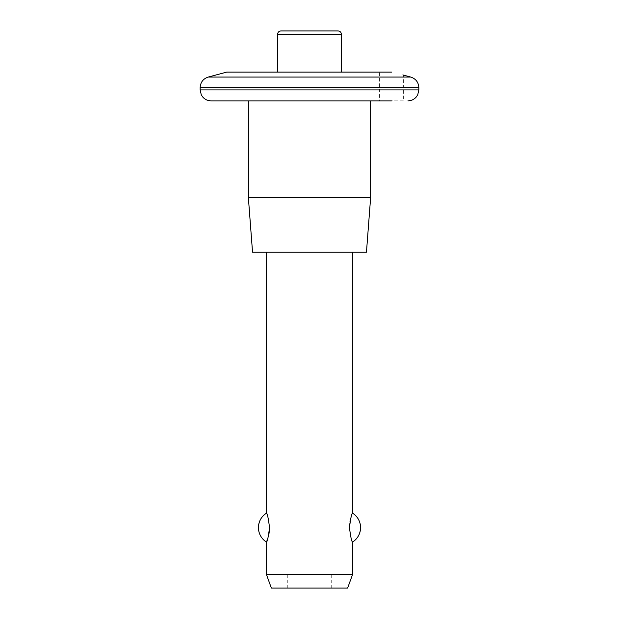 <?xml version="1.0" encoding="UTF-8"?>
<svg xmlns="http://www.w3.org/2000/svg" width="619" height="619" viewBox="0 0 619 619"><rect width="100%" height="100%" fill="white"/><g stroke="black" fill="none" stroke-linecap="round" stroke-linejoin="round"><path stroke-width="0.46" stroke-dasharray="3.1 2.32" d="M352.551 513.151L351.081 517.159M349.975 521.802C348.095 530.444 351.832 540.983 352.459 541.834M267.88 538.159L269.017 533.454M269.381 530.63C268.793 519.875 267.81 514.049 266.449 513.151M338.09 30.95L280.91 30.95M309.5 72.106L341.355 72.106L309.5 72.106M391.432 72.106L226.709 72.106M402.435 74.86L403.356 75.069L403.356 100.866L379.586 100.866L391.471 100.866M309.5 574.54L331.714 574.54L309.5 574.54M309.5 588.05L331.714 588.05L309.5 588.05M347.638 588.05L271.362 588.05M352.551 574.54L266.449 574.54M309.5 252.243L352.551 252.243L309.5 252.243M366.456 252.243L252.544 252.243M370.634 197.562L248.366 197.562M370.634 100.866L248.366 100.866L370.634 100.866M403.356 100.866L379.586 100.866L379.586 72.106M341.355 34.223L277.645 34.223M410.745 77.058L208.255 77.058M418.854 89.933L200.146 89.933M418.854 87.619L200.146 87.619M287.286 574.54L287.286 588.05M331.714 574.54L331.714 588.05"/><path stroke-width="0.93" d="M352.459 541.834L352.551 542.058C357.705 538.615 360.374 533.795 360.56 527.605A17.046 17.046 0 0 0 352.551 513.151C351.623 513.638 350.594 518.474 349.48 527.651C350.609 536.781 351.631 541.579 352.551 542.058A17.046 17.046 0 0 0 360.56 527.605M351.081 517.159L349.975 521.802M266.449 252.243L266.449 513.151A17.046 17.046 0 0 0 258.44 527.605C258.626 521.407 261.295 516.594 266.449 513.151C267.369 513.631 268.391 518.436 269.52 527.558C268.398 536.743 267.377 541.579 266.449 542.058L266.449 574.54L352.551 574.54L347.638 588.05L271.362 588.05L266.449 574.54M266.549 541.826L267.88 538.159M269.017 533.454L269.381 530.63M341.355 34.223L277.645 34.223C277.815 32.25 278.906 31.159 280.91 30.95L338.09 30.95C340.094 31.159 341.185 32.25 341.355 34.223L341.355 72.106M200.146 87.619L200.146 89.933L418.854 89.933L418.854 87.619L200.146 87.619C200.471 82.273 203.171 78.752 208.255 77.058L226.709 72.106L391.432 72.106C406.745 75.951 406.745 75.951 391.432 72.106C406.745 75.951 406.745 75.951 391.432 72.106L391.471 72.121M391.471 100.866L309.5 100.866L370.634 100.866L370.634 197.562L248.366 197.562L252.544 252.243L366.456 252.243L370.634 197.562M248.366 100.866L309.5 100.866L211.079 100.866L248.366 100.866L248.366 197.562M379.586 100.866L370.634 100.866M208.255 77.058L410.745 77.058L403.356 75.069M258.44 527.605A17.046 17.046 0 0 0 266.449 542.058M277.645 34.223L277.645 72.106M352.551 252.243L352.551 513.151M352.551 542.058L352.551 574.54M418.854 89.933L417.74 94.746L416.401 96.835C414.173 99.45 411.349 100.796 407.921 100.866M200.146 89.933L201.26 94.746L202.599 96.835C204.827 99.45 207.651 100.796 211.079 100.866M418.854 87.619C418.529 82.273 415.829 78.752 410.745 77.058"/></g></svg>

